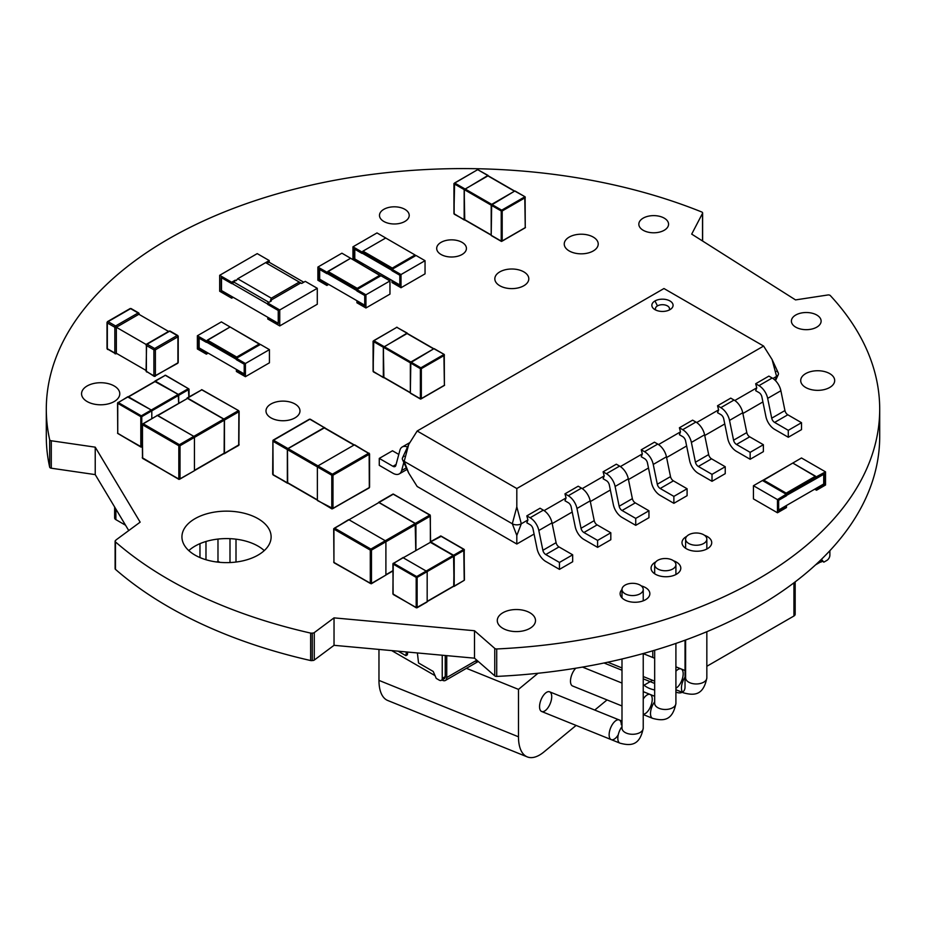 <?xml version="1.0" encoding="UTF-8"?>
<svg xmlns="http://www.w3.org/2000/svg" width="926" height="926" viewBox="0 0 926 926"><rect width="100%" height="100%" fill="white"/><g stroke="black" fill="none" stroke-linecap="round" stroke-linejoin="round"><path stroke-width="1.39" d="M466.415 668.329L518.479 689.384L518.479 736.795A44.286 20.742 -68 0 0 543.875 752.005L576.111 725.428L543.875 752.005A44.286 20.742 -68 0 1 527.276 756.901A44.286 20.742 -68 0 1 518.479 736.795L378.965 680.39A44.286 20.742 -68 0 0 387.774 700.507L527.276 756.901M378.965 649.427L378.965 680.39M518.479 689.384L538.018 673.26L518.479 689.384L518.479 736.795M594.747 710.057L607.039 699.917L594.747 710.057M621.994 726.655A10.614 4.977 112 0 0 617.943 736.54A10.614 4.977 112 0 0 619.934 743.15L611.241 739.631A10.614 4.977 -68 0 1 610.604 727.929A10.614 4.977 -68 0 1 619.193 719.942A10.614 4.977 112 0 0 610.604 727.929A10.614 4.977 112 0 0 611.241 739.631L541.652 711.504A10.614 4.977 -68 0 1 541.027 699.801A10.614 4.977 -68 0 1 549.616 691.815L619.193 719.942A10.614 4.977 -68 0 1 621.311 724.769A10.614 4.977 112 0 0 614.169 722.118A10.614 4.977 112 0 0 609.493 737.455A10.614 4.977 112 0 0 618.244 734.816M638.697 584.422A10.614 6.135 -0 0 0 627.712 584.005A10.614 6.135 -0 0 0 621.994 589.445A10.614 6.135 -0 0 0 632.608 595.568A10.614 6.135 -0 0 0 643.234 589.445A10.614 6.135 -0 0 0 638.697 584.422M575.775 668.213A10.614 4.977 112 0 0 570.74 678.48A10.614 4.977 112 0 0 572.592 685.992L621.994 705.971M671.373 559.617A10.614 6.135 -0 0 0 660.388 559.2A10.614 6.135 -0 0 0 654.67 564.64A10.614 6.135 -0 0 0 665.285 570.763A10.614 6.135 -0 0 0 675.911 564.64A10.614 6.135 -0 0 0 671.373 559.617M702.313 534.105A10.614 6.135 180 0 1 706.839 539.129A10.614 6.135 180 0 1 696.225 545.252A10.614 6.135 180 0 1 685.61 539.129A10.614 6.135 180 0 1 691.328 533.689A10.614 6.135 180 0 1 702.313 534.105M701.7 211.973A2.141 1.239 180 0 1 702.614 212.992A2.141 1.239 180 0 1 702.521 213.339L691.699 234.116L795.538 299.908L827.902 294.977A2.141 1.239 180 0 1 830.333 295.591A416.7 240.575 180 0 1 879.7 409.165A416.7 240.575 180 0 1 496.718 648.964A2.141 1.239 180 0 1 494.75 648.408L474.506 630.733L334.031 617.873L314.273 632.608A2.141 1.239 180 0 1 312.259 633.071A2.141 1.239 180 0 1 310.638 633.095A416.7 240.575 180 0 1 115.461 541.907A2.141 1.239 180 0 1 115.113 541.224A2.141 1.239 180 0 1 115.854 540.286A2.13 1.227 180 0 1 116.259 539.777L140.15 522.148L95.228 447.165L51.289 440.764A2.141 1.239 180 0 1 49.668 439.723A416.7 240.575 180 0 1 46.3 409.165A416.7 240.575 180 0 1 270.427 195.826A416.7 240.575 180 0 1 701.7 211.973M702.521 240.077A2.141 1.239 180 0 1 702.614 240.436A2.141 1.239 180 0 1 702.521 240.795L702.452 240.934M879.7 409.165L879.7 436.621A416.7 240.575 180 0 1 496.718 676.408A2.141 1.239 180 0 1 494.75 675.853L474.506 658.178L474.506 630.733M474.506 658.178L334.031 645.318L334.031 617.873M334.031 645.318L314.273 660.053A2.141 1.239 180 0 1 312.259 660.516L312.259 633.071M312.259 660.516A2.141 1.239 180 0 1 310.638 660.539A416.7 240.575 180 0 1 115.461 569.351A2.141 1.239 180 0 1 115.113 568.668L115.113 541.224M128.749 530.563L95.228 474.61L95.228 447.165M95.228 474.61L51.289 468.209A2.141 1.239 180 0 1 49.668 467.167A416.7 240.575 180 0 1 46.3 436.621L46.3 409.165M499.808 285.752A16.992 9.804 0 0 0 518.317 287.87A16.992 9.804 0 0 0 528.804 278.807A16.992 9.804 0 0 0 511.823 269.003A16.992 9.804 0 0 0 494.831 278.807A16.992 9.804 0 0 0 499.808 285.752M383.839 221.464A14.862 8.577 0 0 0 400.032 223.328A14.862 8.577 0 0 0 409.211 215.399A14.862 8.577 0 0 0 394.349 206.811A14.862 8.577 0 0 0 379.486 215.399A14.862 8.577 0 0 0 383.839 221.464M441.042 254.488A14.862 8.577 0 0 0 457.247 256.352A14.862 8.577 0 0 0 466.426 248.423A14.862 8.577 0 0 0 451.552 239.846A14.862 8.577 0 0 0 436.69 248.423A14.862 8.577 0 0 0 441.042 254.488M643.188 230.273A14.862 8.577 0 0 0 659.393 232.137A14.862 8.577 0 0 0 668.56 224.208A14.862 8.577 0 0 0 653.698 215.619A14.862 8.577 0 0 0 638.836 224.208A14.862 8.577 0 0 0 643.188 230.273M795.747 327.156A14.862 8.577 0 0 0 811.952 329.019A14.862 8.577 0 0 0 821.119 321.09A14.862 8.577 0 0 0 806.257 312.513A14.862 8.577 0 0 0 791.394 321.09A14.862 8.577 0 0 0 795.747 327.156M569.224 250.958A16.992 9.804 0 0 0 587.732 253.087A16.992 9.804 0 0 0 598.219 244.024A16.992 9.804 0 0 0 581.239 234.209A16.992 9.804 0 0 0 564.247 244.024A16.992 9.804 0 0 0 569.224 250.958M805.689 387.485A16.992 9.804 0 0 0 824.198 389.603A16.992 9.804 0 0 0 834.685 380.54A16.992 9.804 0 0 0 817.704 370.736A16.992 9.804 0 0 0 800.712 380.54A16.992 9.804 0 0 0 805.689 387.485M270.971 417.869A16.992 9.804 0 0 0 289.479 419.999A16.992 9.804 0 0 0 299.966 410.936A16.992 9.804 0 0 0 282.974 401.12A16.992 9.804 0 0 0 265.993 410.936A16.992 9.804 0 0 0 270.971 417.869M87.16 401.56A19.11 11.031 0 0 0 107.983 403.956A19.11 11.031 0 0 0 119.778 393.758A19.11 11.031 0 0 0 100.668 382.727A19.11 11.031 0 0 0 81.557 393.758A19.11 11.031 0 0 0 87.16 401.56M264.269 550.611A44.598 25.743 0 0 0 188.8 550.611M195.004 555.091A44.598 25.743 0 0 0 243.596 560.67A44.598 25.743 0 0 0 271.121 536.883A44.598 25.743 0 0 0 226.534 511.14A44.598 25.743 0 0 0 181.936 536.883A44.598 25.743 0 0 0 195.004 555.091M686.733 536.374A14.862 8.577 0 0 0 681.999 542.659A14.862 8.577 0 0 0 686.351 548.724A14.862 8.577 0 0 0 702.556 550.588A14.862 8.577 0 0 0 711.724 542.659A14.862 8.577 0 0 0 704.536 535.309M655.793 561.885A14.862 8.577 0 0 0 651.059 568.17A14.862 8.577 0 0 0 655.411 574.236A14.862 8.577 0 0 0 671.616 576.099A14.862 8.577 0 0 0 680.795 568.17A14.862 8.577 0 0 0 673.596 560.82M502.887 628.36A19.11 11.031 0 0 0 523.711 630.756A19.11 11.031 0 0 0 535.506 620.559A19.11 11.031 0 0 0 516.395 609.528A19.11 11.031 0 0 0 497.285 620.559A19.11 11.031 0 0 0 502.887 628.36M621.994 589.515A14.862 8.577 0 0 0 620.119 593.682A14.862 8.577 0 0 0 624.471 599.747A14.862 8.577 0 0 0 640.676 601.611A14.862 8.577 0 0 0 649.855 593.682A14.862 8.577 0 0 0 641.278 585.903M108.087 349.391A1.065 0.613 -60 0 1 107.335 348.952L107.335 322.942A1.065 0.613 180 0 1 107.022 322.514L107.022 348.523A1.065 0.613 0 0 0 107.335 348.952L114.847 353.292A1.065 0.613 0 0 0 116.352 353.292L146.065 370.446M146.204 344.518L116.352 327.283L138.865 314.273A1.065 0.613 -120 0 0 138.124 312.976L130.612 308.636A1.065 0.613 -120 0 0 130.08 308.59L107.555 321.588A1.065 0.613 60 0 1 108.087 321.646L130.612 308.636A1.065 0.613 -60 0 1 131.145 308.59L130.08 308.59M168.59 331.439L138.865 314.273A1.065 0.613 180 0 0 138.865 313.405A1.065 0.613 -60 0 0 138.645 312.919L139.178 314.458M116.653 353.466L116.132 353.778A1.065 0.613 60 0 0 116.352 353.292L116.352 327.283A1.065 0.613 180 0 1 114.847 327.283L107.335 322.942A1.065 0.613 -60 0 1 108.087 321.646L115.6 325.975L138.124 312.976A1.065 0.613 -60 0 1 138.645 312.919L131.145 308.59M217.98 539.059L217.98 561.249L216.696 562.001M219.879 562.348L217.98 561.249M125.554 525.227L115.877 519.636A4.248 2.454 180 0 1 114.639 517.9L114.639 506.997M652.784 650.793L652.784 657.495M652.541 680.297L643.234 685.668M706.839 666.28L793.929 616.01A4.248 2.454 -0 0 0 795.168 614.274L795.168 581.875M644.079 685.182A21.24 12.258 -0 0 0 646.776 687.092A21.24 12.258 -0 0 0 654.67 689.974M221.488 290.556L221.488 277.719L221.488 290.556L278.251 323.324L268.031 317.433L267.73 318.984L279.745 325.929L317.282 304.249L317.282 288.299L305.279 281.365L301.668 283.449L300.788 282.939L270.461 300.452L271.341 298.184L237.704 278.761L236.176 280.659L235.297 280.15L234.104 282.233L268.934 302.339L234.104 282.233L231.697 283.622L221.187 277.545L221.187 290.729L231.998 296.621L221.187 290.729M233.202 297.315L231.697 298.184L231.697 296.795M267.73 304.075L231.998 283.449L267.73 304.075M271.341 300.962L270.461 300.452L271.341 300.962L267.73 303.034L267.73 304.423L278.251 310.488L278.251 323.672L267.73 317.606M267.73 303.034L279.745 309.978L279.745 325.929L317.282 304.249L317.282 288.299L279.745 309.978L279.745 325.929M231.697 298.184L219.682 291.25L219.682 275.3L231.697 282.233L235.297 280.15L236.176 280.659L237.704 278.761L265.635 262.637L300.788 282.939L270.461 300.452L271.341 298.184L237.704 278.761L269.234 260.553L269.234 261.942L266.838 263.331M268.934 262.116L303.774 282.233L268.934 262.116M269.234 260.553L257.22 253.62L219.682 275.3L257.22 253.62M231.697 282.233L231.697 283.622M268.031 317.433L231.998 296.621M235.297 280.15L234.104 282.233M301.668 283.449L265.635 262.637M271.341 298.184L299.272 282.06L271.341 298.184M778.662 509.995L823.712 483.985L823.712 474.274L823.712 483.985L778.662 509.995M199.159 347.91L244.209 373.919L199.159 347.91L199.159 338.198L199.159 347.91L198.558 348.257L206.973 352.412L206.371 354.149L208.176 353.107L206.371 354.149L197.365 348.952L197.365 335.768L221.383 321.901L230.389 327.156L221.383 321.901L197.365 335.768L236.697 358.13L260.426 344.437L269.431 349.634L269.431 362.818L245.413 376.685L236.396 371.488L236.998 369.752L236.396 370.099L244.209 374.602L244.209 364.207L236.396 359.693L236.396 358.304L260.426 344.437L269.431 349.634L269.431 362.818L245.413 376.685L236.396 371.488L236.396 370.099L244.209 374.602L244.209 364.207L236.396 359.693L236.697 357.042L259.43 343.916L260.125 344.611L230.099 326.982L206.672 340.803L236.697 358.13L236.697 357.042L259.43 343.916L230.099 326.982L207.366 340.108L236.697 357.042L207.366 340.108L206.672 342.18L236.396 359.346L206.672 342.18L206.672 340.803L206.371 342.354L198.558 337.851L198.558 348.257L199.159 347.91M319.678 279.201L364.728 305.21L319.678 279.201L319.678 269.489L319.088 279.548L327.491 283.715L326.89 285.451L328.695 284.409L326.89 285.451L317.884 280.242L317.884 267.07L341.902 253.192L350.919 258.447L341.902 253.192L317.884 267.07L357.228 289.433L380.945 275.74L389.962 280.937L389.962 294.121L365.932 307.988L356.927 302.779L357.529 301.054L356.927 301.401L364.728 305.904L364.728 295.498L356.927 290.995L356.927 289.606L380.945 275.74L389.962 280.937L389.962 294.121L365.932 307.988L356.927 302.779L356.927 301.401L364.728 305.904L364.728 295.498L356.927 290.995L357.228 288.345L379.949 275.219L380.644 275.913L350.618 258.273L327.191 272.094L357.228 289.433L357.228 288.345L379.949 275.219L350.618 258.273L327.885 271.399L357.228 288.345L327.885 271.399L327.191 273.483L356.927 290.648L327.191 273.483L327.191 272.094L326.89 273.656L319.088 269.142L319.088 279.548L319.678 279.201M354.774 258.944L399.824 284.953L354.774 258.944L354.774 249.233L354.774 258.944L354.172 259.292L362.575 263.459L361.985 264.836L361.985 263.806L354.172 259.292L354.774 258.944M786.174 494.218L816.211 476.878L816.211 478.267L815.517 476.184L792.783 463.058L762.746 480.698L786.174 494.218L816.211 476.878L792.783 463.058L763.441 480.004L786.174 493.13L786.174 494.218L786.174 493.13L815.517 476.184L786.174 493.13L763.441 480.004L762.445 480.525L786.475 494.391L786.475 495.78L778.662 500.283L778.662 510.689L786.475 506.186L785.873 505.839L786.475 507.575L777.47 512.773L753.44 498.906L753.44 485.722L762.445 480.525L753.44 485.722L777.47 499.589L753.44 485.722L753.44 498.906L777.47 512.773L777.47 499.589L786.174 494.218M786.475 495.433L816.512 478.441L816.211 476.878L825.517 471.855L801.488 457.976L825.517 471.855L825.517 485.027L816.512 490.236L814.706 489.194L816.512 490.236L815.91 488.5L824.314 484.333L823.712 483.985L824.314 484.333L824.314 473.938L786.475 495.433M362.286 251.837L392.311 269.177L416.04 255.483L425.046 260.681L425.046 273.853L401.016 287.731L392.011 282.523L392.612 280.798L392.011 281.134L399.824 285.648L399.824 275.242L392.011 270.739L392.011 269.35L416.04 255.483L425.046 260.681L425.046 273.853L401.016 287.731L392.011 282.523L392.011 281.134L399.824 285.648L399.824 275.242L392.011 270.739L392.311 268.077L415.045 254.963L385.702 238.017L362.969 251.143L362.286 251.837L392.311 269.177L392.311 268.077L415.045 254.963L385.702 238.017L362.969 251.143L392.311 268.077L362.969 251.143L362.286 253.226L392.011 270.392L362.286 253.226L362.286 251.837L361.985 253.4L354.172 248.886L354.172 259.292L354.172 248.886L361.985 253.4L362.286 251.837M654.96 300.973A10.614 6.135 0 0 0 653.918 308.948A10.614 6.135 0 0 0 669.973 309.643A10.614 6.135 0 0 0 669.973 300.973A10.614 6.135 0 0 0 654.96 300.973A10.614 6.135 0 0 0 654.96 309.643A10.614 6.135 0 0 0 669.973 309.643A10.614 6.135 0 0 0 671.014 308.948A10.614 6.135 0 0 0 669.382 300.661A10.614 6.135 0 0 0 654.96 300.973L657.472 305.893A7.049 4.074 0 0 0 655.77 310.071A7.049 4.074 0 0 1 657.472 305.893L654.96 300.973M544.106 510.62L566.064 497.945L564.964 500.781L566.064 497.945L564.964 493.836L568.263 495.746A12.744 7.362 60 0 1 576.967 508.478L581.019 528.283A4.248 2.454 -120 0 0 583.912 532.519L597.594 540.414L597.594 547.359L583.912 539.453A12.744 7.362 60 0 1 575.22 526.72L571.168 506.927A4.248 2.454 -120 0 0 568.263 502.679L564.964 500.781L568.263 502.679A4.248 2.454 -120 0 1 571.168 506.927L575.22 526.72A12.744 7.362 60 0 0 583.912 539.453L597.594 547.359L610.813 539.731L597.594 547.359L597.594 540.414L610.813 532.786L610.813 539.731L610.813 532.786L597.594 540.414L583.912 532.519L597.131 524.892L610.813 532.786L597.131 524.892L583.912 532.519A4.248 2.454 -120 0 1 581.019 528.283L576.967 508.478L590.175 500.85L594.226 520.644L581.019 528.283L594.226 520.644A4.248 2.454 -120 0 0 597.131 524.892A4.248 2.454 -120 0 1 594.226 520.644L590.175 500.85L576.967 508.478A12.744 7.362 60 0 0 568.263 495.746L581.482 488.118A12.744 7.362 60 0 1 590.175 500.85A12.744 7.362 60 0 0 581.482 488.118L568.263 495.746L564.964 493.836L578.183 486.208L581.482 488.118L578.183 486.208L564.964 493.836L566.064 497.945L544.106 510.62M527.924 519.961L526.825 522.796L527.924 519.961L526.825 515.863L530.123 517.761A12.744 7.362 60 0 1 538.828 530.494L542.879 550.299A4.248 2.454 -120 0 0 545.773 554.547L559.454 562.441L559.454 569.374L545.773 561.48A12.744 7.362 60 0 1 537.08 548.748L533.029 528.943A4.248 2.454 -120 0 0 530.123 524.695L526.825 522.796L530.123 524.695A4.248 2.454 -120 0 1 533.029 528.943L537.08 548.748A12.744 7.362 60 0 0 545.773 561.48L559.454 569.374L572.673 561.746L559.454 569.374L559.454 562.441L572.673 554.813L572.673 561.746L572.673 554.813L559.454 562.441L545.773 554.547L558.991 546.919L572.673 554.813L558.991 546.919L545.773 554.547A4.248 2.454 -120 0 1 542.879 550.299L538.828 530.494L552.035 522.866L556.086 542.671L542.879 550.299L556.086 542.671A4.248 2.454 -120 0 0 558.991 546.919A4.248 2.454 -120 0 1 556.086 542.671L552.035 522.866L538.828 530.494A12.744 7.362 60 0 0 530.123 517.761L543.342 510.133A12.744 7.362 60 0 1 552.035 522.866A12.744 7.362 60 0 0 543.342 510.133L530.123 517.761L526.825 515.863L540.043 508.235L543.342 510.133L540.043 508.235L526.825 515.863L527.924 519.961L521.315 523.769L527.924 519.961M516.812 535.46L521.315 523.769L516.812 506.881L512.31 523.769A6.366 3.681 0 0 0 521.315 523.769L516.812 535.46L512.31 523.769A6.366 3.681 0 0 0 521.315 523.769L516.812 506.881L512.31 523.769L404.187 461.356L512.31 523.769L516.812 535.46L516.812 544.025L534.07 534.059L516.812 544.025L516.812 535.46M552.185 523.595L572.21 512.032L552.185 523.595M590.325 501.579L610.35 490.016L590.325 501.579M628.465 479.552L648.489 468L628.465 479.552M666.604 457.537L686.629 445.973L666.604 457.537M704.744 435.509L724.769 423.958L704.744 435.509M742.883 413.494L762.908 401.93L742.883 413.494M772.076 359.508L778.234 372.854A6.366 3.681 0 0 1 776.578 376.396L772.076 359.508L763.603 346.058L663.965 288.53L417.175 431.007L516.812 488.534L763.603 346.058L663.965 288.53L417.175 431.007L516.812 488.534L763.603 346.058L772.076 359.508L776.578 376.396L772.944 378.491L776.578 376.396L775.097 380.262L776.578 376.396A6.366 3.681 0 0 0 778.234 374.741A6.366 3.681 0 0 0 776.578 371.199M756.762 387.844L755.674 390.679L758.961 392.578L755.674 390.679L756.762 387.844L755.674 383.746L758.961 385.644A12.744 7.362 60 0 1 767.666 398.377L771.717 418.182A4.248 2.454 -120 0 0 774.622 422.418L788.292 430.324L788.292 437.257L774.622 429.363A12.744 7.362 60 0 1 765.918 416.619L761.867 396.826A4.248 2.454 -120 0 0 758.961 392.578A4.248 2.454 -120 0 1 761.867 396.826L765.918 416.619A12.744 7.362 60 0 0 774.622 429.363L788.292 437.257L801.511 429.629L788.292 437.257L788.292 430.324L801.511 422.696L801.511 429.629L801.511 422.696L788.292 430.324L774.622 422.418L787.829 414.79L801.511 422.696L787.829 414.79L774.622 422.418A4.248 2.454 -120 0 1 771.717 418.182L784.935 410.554A4.248 2.454 -120 0 0 787.829 414.79A4.248 2.454 -120 0 1 784.935 410.554L771.717 418.182L767.666 398.377L780.884 390.749L784.935 410.554L780.884 390.749L767.666 398.377A12.744 7.362 60 0 0 758.961 385.644L772.18 378.016A12.744 7.362 60 0 1 780.884 390.749A12.744 7.362 60 0 0 772.18 378.016L758.961 385.644L755.674 383.746L768.881 376.106L772.18 378.016L768.881 376.106L755.674 383.746L756.762 387.844L734.804 400.518L756.762 387.844M718.622 409.859L717.534 412.695L718.622 409.859L717.534 405.762L720.822 407.66A12.744 7.362 60 0 1 729.526 420.392L733.577 440.197A4.248 2.454 -120 0 0 736.483 444.445L750.153 452.339L750.153 459.273L736.483 451.379A12.744 7.362 60 0 1 727.778 438.646L723.727 418.841A4.248 2.454 -120 0 0 720.822 414.593L717.534 412.695L720.822 414.593A4.248 2.454 -120 0 1 723.727 418.841L727.778 438.646A12.744 7.362 60 0 0 736.483 451.379L750.153 459.273L763.371 451.645L750.153 459.273L750.153 452.339L763.371 444.712L763.371 451.645L763.371 444.712L750.153 452.339L736.483 444.445L749.69 436.817L763.371 444.712L749.69 436.817L736.483 444.445A4.248 2.454 -120 0 1 733.577 440.197L729.526 420.392L742.733 412.764L746.796 432.569L733.577 440.197L746.796 432.569A4.248 2.454 -120 0 0 749.69 436.817A4.248 2.454 -120 0 1 746.796 432.569L742.733 412.764L729.526 420.392A12.744 7.362 60 0 0 720.822 407.66L734.04 400.032A12.744 7.362 60 0 1 742.733 412.764A12.744 7.362 60 0 0 734.04 400.032L720.822 407.66L717.534 405.762L730.741 398.134L734.04 400.032L730.741 398.134L717.534 405.762L718.622 409.859L696.665 422.534L718.622 409.859M680.483 431.875L679.395 434.711L680.483 431.875L679.395 427.777L682.682 429.687A12.744 7.362 60 0 1 691.386 442.42L695.438 462.213A4.248 2.454 -120 0 0 698.343 466.461L712.013 474.355L712.013 481.3L698.343 473.394A12.744 7.362 60 0 1 689.638 460.662L685.587 440.857A4.248 2.454 -120 0 0 682.682 436.621L679.395 434.711L682.682 436.621A4.248 2.454 -120 0 1 685.587 440.857L689.638 460.662A12.744 7.362 60 0 0 698.343 473.394L712.013 481.3L725.232 473.661L712.013 481.3L712.013 474.355L725.232 466.727L725.232 473.661L725.232 466.727L712.013 474.355L698.343 466.461L711.55 458.833L725.232 466.727L711.55 458.833L698.343 466.461A4.248 2.454 -120 0 1 695.438 462.213L691.386 442.42L704.593 434.792L708.656 454.585L695.438 462.213L708.656 454.585A4.248 2.454 -120 0 0 711.55 458.833A4.248 2.454 -120 0 1 708.656 454.585L704.593 434.792L691.386 442.42A12.744 7.362 60 0 0 682.682 429.687L695.901 422.048A12.744 7.362 60 0 1 704.593 434.792A12.744 7.362 60 0 0 695.901 422.048L682.682 429.687L679.395 427.777L692.602 420.149L695.901 422.048L692.602 420.149L679.395 427.777L680.483 431.875L658.525 444.561L680.483 431.875M642.343 453.902L641.243 456.738L642.343 453.902L641.243 449.805L644.542 451.703A12.744 7.362 60 0 1 653.247 464.435L657.298 484.24A4.248 2.454 -120 0 0 660.192 488.488L673.873 496.382L673.873 503.316L660.192 495.422A12.744 7.362 60 0 1 651.499 482.678L647.448 462.884A4.248 2.454 -120 0 0 644.542 458.636L641.243 456.738L644.542 458.636A4.248 2.454 -120 0 1 647.448 462.884L651.499 482.678A12.744 7.362 60 0 0 660.192 495.422L673.873 503.316L687.092 495.688L673.873 503.316L673.873 496.382L687.092 488.754L687.092 495.688L687.092 488.754L673.873 496.382L660.192 488.488L673.41 480.849L687.092 488.754L673.41 480.849L660.192 488.488A4.248 2.454 -120 0 1 657.298 484.24L653.247 464.435L666.454 456.807L670.505 476.612L657.298 484.24L670.505 476.612A4.248 2.454 -120 0 0 673.41 480.849A4.248 2.454 -120 0 1 670.505 476.612L666.454 456.807L653.247 464.435A12.744 7.362 60 0 0 644.542 451.703L657.761 444.075A12.744 7.362 60 0 1 666.454 456.807A12.744 7.362 60 0 0 657.761 444.075L644.542 451.703L641.243 449.805L654.462 442.177L657.761 444.075L654.462 442.177L641.243 449.805L642.343 453.902L620.385 466.577L642.343 453.902M604.203 475.918L603.104 478.754L604.203 475.918L603.104 471.82L606.403 473.718A12.744 7.362 60 0 1 615.107 486.463L619.158 506.256A4.248 2.454 -120 0 0 622.052 510.504L635.734 518.398L635.734 525.331L622.052 517.437A12.744 7.362 60 0 1 613.359 504.705L609.308 484.9A4.248 2.454 -120 0 0 606.403 480.652L603.104 478.754L606.403 480.652A4.248 2.454 -120 0 1 609.308 484.9L613.359 504.705A12.744 7.362 60 0 0 622.052 517.437L635.734 525.331L648.952 517.703L635.734 525.331L635.734 518.398L648.952 510.77L648.952 517.703L648.952 510.77L635.734 518.398L622.052 510.504L635.271 502.876L648.952 510.77L635.271 502.876L622.052 510.504A4.248 2.454 -120 0 1 619.158 506.256L615.107 486.463L628.314 478.823L632.365 498.628L619.158 506.256L632.365 498.628A4.248 2.454 -120 0 0 635.271 502.876A4.248 2.454 -120 0 1 632.365 498.628L628.314 478.823L615.107 486.463A12.744 7.362 60 0 0 606.403 473.718L619.621 466.091A12.744 7.362 60 0 1 628.314 478.823A12.744 7.362 60 0 0 619.621 466.091L606.403 473.718L603.104 471.82L616.322 464.192L619.621 466.091L616.322 464.192L603.104 471.82L604.203 475.918L582.246 488.592L604.203 475.918M516.812 488.534L516.812 506.881L516.812 488.534M408.702 473.047L417.175 486.497L516.812 544.025L417.175 486.497L408.702 473.047L404.187 461.356L408.702 473.047L402.544 459.701A6.366 3.681 0 0 0 404.187 461.356L408.702 444.468L404.187 461.356A6.366 3.681 0 0 1 402.544 457.803L408.702 444.468L417.175 431.007L408.702 444.468M404.187 456.159A6.366 3.681 0 0 0 402.544 459.701M669.151 310.071A7.049 4.074 0 0 0 666.176 305.314A7.049 4.074 0 0 0 657.472 305.893A7.049 4.074 0 0 1 666.176 305.314A7.049 4.074 0 0 1 669.151 310.071M820.864 562.14L822.369 561.272L820.864 562.14M446.737 655.631L446.737 677.531A6.366 3.681 60 0 1 445.418 680.448A6.366 3.681 60 0 1 442.234 680.135L442.234 680.135A6.366 3.681 60 0 0 446.737 677.531L476.797 660.18L446.737 677.531L446.737 655.631M445.418 680.448L478.279 661.477A6.366 3.681 60 0 1 475.269 661.06M441.355 680.344L444.364 678.608A4.248 2.454 -120 0 0 445.244 676.663L445.244 655.492L445.244 676.663L442.234 678.399A4.248 2.454 -120 0 0 445.244 676.663L442.234 678.399A4.248 2.454 60 0 1 441.355 680.344A4.248 2.454 60 0 1 439.237 680.135L436.227 678.399L433.229 671.466L418.54 662.981L417.394 652.946L418.54 662.981L433.229 671.466L436.227 678.399L439.237 680.135A4.248 2.454 60 0 0 442.234 678.399L442.234 655.226L442.234 678.399M823.874 562.14L822.068 561.098L823.874 562.14L826.872 560.404A4.248 2.454 120 0 0 829.881 555.206L829.881 550.692L829.881 555.206A4.248 2.454 120 0 1 826.872 560.404L823.874 562.14L821.431 559.316L823.874 562.14M822.172 561.04L821.026 559.709L822.172 561.04L815.575 564.848L822.172 561.04M388.758 650.33L387.392 650.202L388.758 650.33M407.371 654.809L405.877 655.666L398.099 651.175L405.877 655.666L406.364 651.939L405.877 655.666L407.371 654.809L407.729 652.066L407.371 654.809M435.023 675.621L391.675 650.596L435.023 675.621M478.163 169.933L487.713 175.454L477.689 169.655L454.62 182.978L464.655 188.765L454.62 182.978L454.145 183.811L464.169 189.599L464.169 219.694L454.145 213.906L454.145 183.811L464.169 189.599L488.199 175.732L464.169 189.599L464.748 219.913L454.284 214.219L454.145 213.35M464.32 219.439L464.32 189.645L491.197 205.167L464.32 189.645L487.562 175.674L514.474 191.207L487.562 175.674L464.32 189.645L464.32 219.439L491.197 234.961L464.32 219.439M501.707 241.373L491.197 235.308L491.683 204.368L514.74 191.057L525.111 196.81L525.25 227.773L502.193 241.096L502.193 210.989L501.232 210.989L501.232 241.096L491.197 235.308L491.197 205.202L501.232 210.989L524.776 196.844L525.25 227.773L502.193 241.096L502.193 210.989L525.25 197.678L525.111 196.81L525.25 227.229M464.308 220.006L453.937 213.628L453.937 183.533L477.203 169.933M491.336 235.609L501.371 241.408L501.707 210.167L491.683 204.368L502.193 210.989L491.197 205.202L514.74 191.057L525.111 196.81L515.087 191.022M488.06 175.419L477.689 169.655L454.62 182.978L453.937 213.628M477.341 169.62L478.024 169.62M501.232 241.096L502.193 241.096L501.232 241.096M501.371 241.408L525.459 227.495M524.776 196.844L525.25 197.678L502.193 210.989L501.707 210.167L524.776 196.844M397.312 327.596L406.861 333.117L396.826 327.318L373.768 340.641L383.792 346.428L373.768 340.641L373.282 341.474L383.318 347.262L383.318 377.357L373.282 371.569L373.282 341.474L383.318 347.262L407.336 333.395L383.318 347.262L383.896 377.576L373.421 371.882L373.282 371.013M383.468 377.102L383.468 347.308L410.345 362.83L383.468 347.308L406.711 333.337L433.623 348.87L406.711 333.337L383.468 347.308L383.468 377.102L410.345 392.624L383.468 377.102M420.855 399.037L410.345 392.971L410.82 362.031L433.889 348.72L444.26 354.473L444.399 385.436L421.33 398.759L421.33 368.652L420.369 368.652L420.369 398.759L410.345 392.971L410.345 362.865L420.369 368.652L443.913 354.508L444.399 385.436L421.33 398.759L421.33 368.652L444.399 355.341L444.26 354.473L444.399 384.88M383.457 377.669L373.085 371.291L373.085 341.196L396.351 327.596M410.484 393.272L420.52 399.071L420.855 367.819L410.82 362.031L421.33 368.652L410.345 362.865L433.889 348.72L444.26 354.473L434.225 348.685M407.197 333.082L396.826 327.318L373.768 340.641L373.085 371.291M396.49 327.283L397.173 327.283M420.369 398.759L421.33 398.759L420.369 398.759M420.52 399.071L444.596 385.158M443.913 354.508L444.399 355.341L421.33 368.652L420.855 367.819L443.913 354.508M154.943 381.084L165.314 375.319L188.383 388.642L188.858 396.999L188.858 389.476L178.834 395.263L188.858 389.476L188.383 388.642L178.348 394.43L188.383 388.642L165.314 375.319L155.29 381.118L178.348 394.43L178.834 403.134L178.348 394.43L154.804 381.477L164.84 375.597M155.441 381.338L178.197 394.488L178.683 403.215L178.683 395.321L151.806 410.831L151.806 418.39L151.806 410.866L141.771 416.665L141.771 446.76L140.949 447.073L117.741 433.449L117.544 403.065L118.227 402.509L141.771 416.665L141.632 447.073L117.741 433.449L117.741 403.342L140.81 416.665L140.81 446.76L141.771 446.76L140.81 446.76L141.296 415.832L141.771 416.665L151.806 410.866L151.32 410.033L151.806 410.866L178.683 395.321L178.197 394.488L151.297 410.021L178.197 394.488L155.441 381.338L128.529 396.872L155.441 381.338M127.776 396.999L151.32 410.033L140.81 416.665L117.741 403.342L117.891 402.474L117.741 403.342L118.227 402.509L141.296 415.832L151.32 410.033L128.263 396.722L118.227 402.509L127.776 396.999M164.978 375.296L165.8 375.597M165.661 375.296L188.858 388.92M189.054 389.198L189.054 396.884M117.741 432.893L117.544 403.065L127.915 396.687M142.234 446.726L140.949 447.073L117.544 433.171M224.289 453.752L239.128 444.688L223.814 453.682L224.462 453.358L224.462 420.068L223.861 419.027L187.527 398.053L186.925 398.458L201.347 390.077M157.547 415.415L187.677 398.307L223.71 419.119L224.312 420.161L224.312 453.103L223.71 453.451M142.477 457.351L142.234 424.409L157.501 415.392L193.835 436.366L194.437 437.408L194.437 470.697L193.835 471.045M201.521 389.684L238.7 410.669L201.937 389.73L238.7 410.669L238.885 411.746L238.283 410.704L223.861 419.027L238.283 410.704L239.128 411.399L238.885 445.036L238.885 411.746L224.462 420.068L238.885 411.746L238.7 445.429L224.462 453.358L224.462 420.068L223.861 419.027L187.527 398.053L201.937 389.73L187.098 398.006M157.073 415.346L193.835 436.366L194.437 437.408L194.437 470.697L178.996 479.413L142.477 458.046L142.477 424.756L178.822 445.73L178.822 479.02L142.662 458.428L142.234 424.409L143.079 423.714L179.424 444.688L180.014 479.02L178.996 479.413L180.014 479.02L178.822 479.02L178.822 445.73L180.014 445.73L180.014 479.02L194.437 470.697L178.996 479.413L142.234 457.699M187.249 398.273L223.71 419.119L224.312 420.161L180.014 445.73L178.822 445.73L179.424 444.688L180.014 445.73L224.312 420.161L224.138 453.497L194.437 470.639M193.835 436.366L178.822 445.73L142.234 424.409L143.079 423.714L142.477 424.756L143.079 423.714L179.424 444.688L223.71 419.119L193.835 436.366M157.501 415.392L143.079 423.714L157.501 415.392M317.537 500.596L332.978 508.524L331.959 508.918L317.363 500.202L317.363 466.912L317.965 465.882L354.299 444.897L369.567 453.914L369.324 487.551L331.959 508.918L332.376 474.205L369.138 453.173L369.324 487.551L332.978 508.524L332.978 475.235L369.324 454.261L368.722 453.219L369.324 454.261L332.978 475.235L332.376 474.205L368.722 453.219L354.299 444.897L317.965 465.882L332.376 474.205L332.978 475.235L331.786 475.235L332.376 474.205L288.09 448.624L324.551 427.777L354.253 444.931M310.453 419.582L324.876 427.962L324.274 427.557L287.94 448.543L287.338 449.573L287.338 482.874L287.986 483.187L273.517 474.899M317.363 500.144L287.662 483.002L287.488 449.666L288.09 448.624L324.551 427.777M369.324 486.856L369.138 487.944L331.959 508.918L317.363 500.202L317.363 466.912L317.965 465.882L288.09 448.624L287.488 449.666L331.786 475.235L332.978 475.235L332.978 508.524L331.786 508.524L331.786 475.235L287.488 449.666L287.662 483.002M324.702 427.511L287.94 448.543L287.338 449.573L287.338 482.874L273.101 474.934L272.915 473.857M310.279 419.189L324.274 427.557L309.863 419.235L273.517 440.22L287.94 448.543L273.517 440.22L272.915 441.251L287.338 449.573L272.915 441.251L272.915 474.552L287.511 483.256M369.138 487.944L369.567 487.203L369.138 487.944M309.261 419.582L273.517 440.22L272.915 441.251L273.101 474.934M272.672 474.205L272.915 440.568M378.711 502.644L348.361 520.111L348.963 519.764L385.297 540.749L385.899 541.779L385.899 575.081L385.297 575.416M430.59 541.664L430.173 515.041L392.983 494.067L430.173 515.041L430.347 516.129L429.745 515.087L430.347 516.129L429.745 515.087L415.323 523.41L429.745 515.087L393.4 494.102L378.989 502.424L415.323 523.41L415.924 524.452L430.347 516.129L415.924 524.452L415.924 550.449L415.323 523.41L378.989 502.424L378.387 502.83L392.809 494.449M333.939 561.723L334.124 562.811L371.303 583.785L370.284 583.403L371.303 583.785L385.899 575.081L371.476 583.403L371.476 550.102L415.774 524.533L415.184 523.491L379.139 502.691L415.184 523.491L415.774 550.53L415.774 524.533L385.899 541.779L385.899 575.081L371.303 583.785L334.541 562.765M370.886 549.072L371.476 550.102L385.899 541.779L385.297 540.749L370.886 549.072L371.476 550.102L370.284 550.102L370.284 583.403L333.939 562.418L333.939 529.128L370.284 550.102L370.284 583.403L371.476 583.403L371.476 550.102L370.284 550.102L370.886 549.072L370.284 550.102L333.939 529.128L334.541 528.086L370.886 549.072L385.297 540.749L348.963 519.764L334.541 528.086L370.886 549.072M348.535 519.717L333.696 528.781L334.541 528.086L333.696 528.781L333.939 562.418L333.696 528.781L348.963 519.764M430.347 516.129L430.347 541.814L430.347 516.129M393.122 563.529L403.632 557.464L393.596 563.263L416.665 576.574L426.689 570.786L416.665 576.574L417.14 577.407L427.175 571.62L427.175 601.715L417.14 607.502L417.14 577.407L427.175 571.62L403.146 557.741L427.175 571.62L427.175 601.715L416.318 607.815L392.913 593.913L393.122 564.084L416.179 577.407L416.179 607.502L393.261 594.504L416.665 607.78M454.064 586.424L464.227 580.324L454.203 586.112L454.203 556.005L464.227 550.218L464.227 580.324L453.717 586.389L454.203 556.005L430.173 542.219L440.209 536.351M430.463 542.057L453.566 555.23L426.666 570.763L453.566 555.23L454.053 585.845L427.175 601.368L453.914 586.158L454.053 556.063L430.81 542.092L403.701 557.51M417.001 607.815L427.036 602.027M464.227 579.769L463.752 549.384L464.435 549.94L463.752 549.384L453.717 555.172L463.752 549.384L464.435 549.94L454.203 556.005L430.659 541.86L441.17 536.351M464.435 580.046L464.088 549.35L441.031 536.038L463.752 549.384L440.683 536.073L430.312 541.826M417.14 607.502L416.179 607.502L416.665 576.574L417.14 607.502M416.665 576.574L416.179 577.407L393.122 564.084L393.596 563.263L416.665 576.574M403.285 557.429L392.913 563.807L393.122 593.635M777.47 512.773L777.47 499.589L786.475 494.391L786.475 495.78L778.662 500.283L778.662 510.689L786.475 506.186L786.475 507.575L777.47 512.773M792.529 463.208L801.488 457.976L792.529 463.208M816.512 478.441L816.512 477.052L825.517 471.855L825.517 485.027L816.512 490.236L816.512 488.847L824.314 484.333L824.314 473.938L816.512 478.441M197.365 348.952L197.365 335.768L206.371 340.976L206.371 342.354L198.558 337.851L198.558 348.257L206.371 352.76L206.371 354.149L197.365 348.952M245.413 363.513L269.431 349.634L245.413 363.513L245.413 376.685L245.413 363.513L236.396 358.304L245.413 363.513M317.884 280.242L317.884 267.07L326.89 272.267L326.89 273.656L319.088 269.142L319.088 279.548L326.89 284.062L326.89 285.451L317.884 280.242M365.932 294.804L389.962 280.937L365.932 294.804L365.932 307.988L365.932 294.804L356.927 289.606L365.932 294.804M352.968 246.814L376.998 232.935L386.003 238.144L376.998 232.935L352.968 246.814L361.985 252.011L352.968 246.814L352.968 259.639L352.968 246.814M362.286 265.01L363.779 264.142L362.286 265.01M401.016 274.547L425.046 260.681L401.016 274.547L401.016 287.731L401.016 274.547L392.011 269.35L401.016 274.547M399.893 450.291A12.744 7.362 60 0 1 407.509 447.05A12.744 7.362 60 0 0 402.231 446.969A12.744 7.362 60 0 0 399.893 450.291L395.842 465.408L399.893 450.291M392.948 466.299A4.248 2.454 -120 0 0 395.842 465.408A4.248 2.454 -120 0 1 395.066 466.519A4.248 2.454 -120 0 1 392.948 466.299L379.266 458.405L392.948 466.299L396.096 464.482L392.948 466.299M379.266 465.338L379.266 458.405L392.485 450.777L398.793 454.423L392.485 450.777L379.266 458.405L379.266 465.338L392.948 473.244L379.266 465.338M401.641 470.558A12.744 7.362 60 0 1 392.948 473.244A12.744 7.362 60 0 0 399.314 473.869A12.744 7.362 60 0 0 401.641 470.558L403.817 462.456L401.641 470.558L406.306 467.861L401.641 470.558M491.706 204.357L464.806 188.823L491.706 204.357M410.855 362.02L383.943 346.486L410.855 362.02M224.312 453.103L194.437 470.35L224.312 453.103M157.802 415.566L187.677 398.307L157.802 415.566M317.363 499.866L287.488 482.608L317.363 499.866M324.123 427.824L353.998 445.07L324.123 427.824M392.913 570.671L385.899 574.733L392.913 570.671M415.184 523.491L385.297 540.749L415.184 523.491M427.175 571.585L454.053 556.063L427.175 571.585M279.745 309.978L317.282 288.299M219.682 291.25L219.682 275.3M551.722 696.641A10.614 4.977 112 0 0 542.59 696.665A10.614 4.977 112 0 0 542.59 711.677A10.614 4.977 112 0 0 551.722 696.641M685.032 640.202L685.032 687.057A10.614 7.107 -129.5 0 1 676.339 692.22L675.911 692.046M604.053 662.993L621.994 670.25M643.234 678.827L654.67 683.457M643.234 714.293A10.614 4.977 112 0 0 652.24 699.257A10.614 4.977 112 0 0 643.234 699.084M675.911 688.25A10.614 4.977 112 0 0 683.18 673.746A10.614 4.977 112 0 0 675.911 671.246M619.934 743.15C630.745 746.09 639.878 745.662 643.234 728.149A10.614 6.135 180 0 1 632.608 734.283A10.614 6.135 180 0 1 621.994 728.149L621.994 658.999M654.67 701.85A10.614 4.977 112 0 0 650.619 711.735A10.614 4.977 112 0 0 652.61 718.345L643.234 714.548M652.61 718.345C663.421 721.285 672.554 720.856 675.911 703.343A10.614 6.135 180 0 1 665.285 709.478A10.614 6.135 180 0 1 654.67 703.343L654.67 650.237M706.839 631.706L706.839 677.832A10.614 6.135 180 0 1 696.225 683.967A10.614 6.135 180 0 1 685.61 677.832L685.61 639.993M685.61 676.35A10.614 4.977 112 0 0 681.559 686.235A10.614 4.977 112 0 0 683.55 692.833C694.315 695.75 703.447 695.426 706.839 677.832M702.521 240.795L702.521 213.339M496.718 676.408L496.718 648.964M494.75 675.853L494.75 648.408M314.273 660.053L314.273 632.608M310.638 660.539L310.638 633.095M115.461 569.351L115.461 541.907M51.289 468.209L51.289 440.764M49.668 467.167L49.668 439.723M107.335 322.074A1.065 0.613 60 0 1 107.555 321.588L107.022 322.514A1.065 0.613 180 0 1 107.335 322.074M107.022 348.523L116.132 353.778A1.065 0.613 60 0 1 115.6 353.72A1.065 0.613 -60 0 1 114.847 353.292L114.847 327.283A1.065 0.613 -60 0 1 115.6 325.975A1.065 0.613 60 0 1 116.352 327.283M177.908 362.83L177.908 336.821L155.383 349.82L155.383 375.829L177.908 362.83A1.065 0.613 0 0 0 178.22 362.39L178.22 336.381A1.065 0.613 180 0 1 177.908 336.821A1.065 0.613 -120 0 0 177.155 335.513L154.642 348.523A1.065 0.613 60 0 1 155.383 349.82A1.065 0.613 180 0 1 153.89 349.82L153.89 375.829A1.065 0.613 0 0 0 155.383 375.829A1.065 0.613 60 0 1 154.642 376.257A1.065 0.613 120 0 1 154.11 376.315L146.065 371.06A1.065 0.613 0 0 0 146.377 371.488L153.89 375.829A1.065 0.613 120 0 0 154.11 376.315L177.688 363.316A1.065 0.613 -120 0 0 177.908 362.83M146.065 371.06L146.597 344.136A1.065 0.613 60 0 1 147.13 344.183A1.065 0.613 120 0 0 146.377 345.491A1.065 0.613 180 0 1 146.377 344.622A1.065 0.613 60 0 1 146.597 344.136L169.122 331.126A1.065 0.613 -120 0 1 169.655 331.184A1.065 0.613 120 0 1 170.187 331.126L177.688 335.467A1.065 0.613 120 0 1 177.908 335.953A1.065 0.613 180 0 1 178.22 336.381L177.688 335.467A1.065 0.613 120 0 0 177.155 335.513L169.655 331.184L147.13 344.183L154.642 348.523A1.065 0.613 120 0 0 153.89 349.82L146.377 345.491L146.377 371.488A1.065 0.613 120 0 0 146.597 371.974M177.155 363.258A1.065 0.613 -120 0 0 177.688 363.316L178.22 362.39M229.995 538.666L229.995 562.557M205.977 559.732L205.977 541.479M236.003 539.175L236.003 562.047M199.97 557.568L199.97 543.655M115.877 509.08L115.877 519.636M793.929 616.01L793.929 582.813M619.193 719.942L621.994 721.076M643.234 728.149L643.234 653.524M643.234 600.824L643.234 589.445M621.994 597.849L621.994 589.445M582.489 667.09L621.994 683.064M643.234 691.641L654.67 696.271M675.911 703.343L675.911 643.42M675.911 574.525L675.911 564.64M654.67 573.773L654.67 564.64M685.61 539.129L685.61 548.261M706.839 539.129L706.839 549.014M685.61 670.76L675.911 666.836M654.67 658.259L643.234 653.629M683.55 692.833L675.911 689.743M654.67 681.154L643.234 676.536M621.994 667.947L607.792 662.206M702.614 212.992L702.614 240.436M170.187 331.126L169.122 331.126M775.502 380.667L778.234 374.741M369.567 487.203L369.567 453.914L354.727 444.85M309.434 419.189L273.101 440.174M392.983 494.067L378.56 502.39M334.124 562.811L333.696 562.07M393.261 563.228L392.913 593.913M441.031 536.038L440.348 536.038M409.917 442.535L402.231 446.969M407.023 469.424L399.314 473.869M464.458 219.751L491.197 235.181M514.671 191.092L487.909 175.639M383.607 377.414L410.345 392.844M433.819 348.755L407.046 333.302M128.332 396.756L155.093 381.304M385.899 575.011L392.913 570.96M427.175 601.599L453.914 586.158"/></g></svg>
